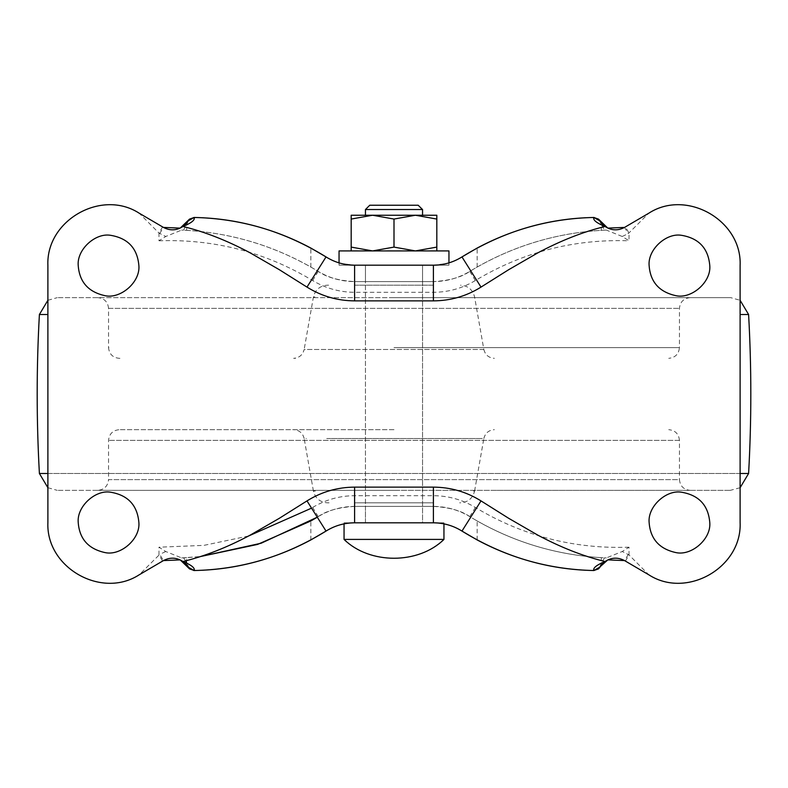 <?xml version="1.0" encoding="UTF-8"?>
<svg xmlns="http://www.w3.org/2000/svg" width="788" height="788" viewBox="0 0 788 788"><rect width="100%" height="100%" fill="white"/><g stroke="black" fill="none" stroke-linecap="round" stroke-linejoin="round"><path stroke-width="0.59" stroke-dasharray="3.94 2.96" d="M432.976 281.602L394 281.602L433.252 281.602L433.252 285.167L354.748 285.167L354.748 281.602L394 281.602L354.827 281.602M354.827 285.167L432.976 285.167M365.504 506.398L422.348 506.398L365.455 506.398L365.455 281.602L422.348 281.602L365.455 281.602L365.455 265.192L365.455 522.808L422.545 522.808L422.545 281.602L394 281.602L422.545 281.602L422.545 265.192L365.455 265.192L422.545 265.192L422.545 522.808L365.543 522.808M422.348 506.398L354.748 506.398L354.748 502.833L394 502.833L354.827 502.833M432.976 506.398L394 506.398L433.252 506.398L433.252 502.833L394 502.833L432.976 502.833M354.827 506.398L422.457 506.398M329.089 502.833L327.473 502.833C319.967 502.261 315.279 498.331 313.417 491.032L315.377 491.032M473.509 491.032L474.583 491.032C472.721 498.331 468.033 502.261 460.527 502.833L459.64 502.833M394 429.677L119.254 429.677L394 429.677M97.84 490.343L690.16 490.343L97.84 490.343C104.292 489.673 107.858 486.097 108.547 479.636L679.453 479.636C680.113 486.117 683.688 489.683 690.16 490.343M497.011 490.343L730.791 490.343L497.011 490.343M740.109 487.713L730.358 490.343M394 490.343L57.209 490.343L394 490.343M728.358 297.657L394 297.657L730.791 297.657L740.109 300.287M394 297.657L57.209 297.657L394 297.657M119.924 358.323L119.254 358.323C112.773 357.663 109.207 354.088 108.547 347.616L109.246 347.616M295.401 358.323L293.619 358.323C299.253 357.9 302.769 354.945 304.158 349.468L483.842 349.468L474.583 296.968C472.721 289.669 468.033 285.739 460.527 285.167M328.655 285.167L327.473 285.167C319.967 285.739 315.279 289.669 313.417 296.968L304.158 349.468M104.971 295.667C120.564 299.243 140.422 282.153 138.875 265.546M110.399 235.277C95.121 232.775 76.732 249.717 78.219 265.546M104.971 552.575C120.564 556.151 140.422 539.061 138.875 522.454M110.399 492.185C95.121 489.683 76.732 506.625 78.219 522.454M675.868 295.667C691.47 299.243 711.328 282.153 709.781 265.546M681.305 235.277C666.027 232.775 647.638 249.717 649.125 265.546M675.868 552.575C691.47 556.151 711.328 539.061 709.781 522.454M681.305 492.185C666.027 489.683 647.638 506.625 649.125 522.454M365.543 506.398L394 506.398L365.455 506.398L365.455 522.808L394 522.808L344.051 522.808L344.051 523.862L346.72 523.39M422.457 522.808L394 522.808L443.949 522.808L443.949 523.862L441.191 523.38M185.682 560.849L183.515 557.835L181.634 557.914L165.766 551.511L158.979 547.207L158.979 554.939L162.594 561.095L163.461 560.583L159.678 554.427L139.21 574.787L162.594 561.095M189.504 568.887L186.697 562.681L187.583 566.483M165.766 551.511L159.678 554.427M181.634 557.914L200.536 556.535L186.697 557.668L186.618 562.524M159.678 233.573L163.461 227.417L139.21 213.213L158.979 233.061L165.766 236.489L181.634 230.086L183.515 230.165L189.504 219.113M162.594 226.905L158.979 233.061L158.979 240.793L165.766 236.489M187.583 221.517L186.697 225.319L186.697 230.332L183.515 230.165M628.322 554.427L624.539 560.583L648.79 574.787L629.021 554.939L622.234 551.511L606.366 557.914L604.485 557.835L598.496 568.897M625.406 561.095L629.021 554.939L629.021 547.207L622.234 551.511M600.417 566.483L601.303 562.681L601.303 557.668L604.485 557.835M598.496 219.113L604.485 230.165L606.366 230.086L622.234 236.489L629.021 240.793L629.021 233.061L625.406 226.905L624.539 227.417L628.322 233.573L648.79 213.213L625.406 226.905M606.366 230.086C557.333 232.263 511.796 246.023 469.776 271.387L477.144 267.043C515.707 245.265 557.096 233.031 601.303 230.332L601.303 225.319L600.417 221.517M622.234 236.489L628.322 233.573M477.144 539.938L477.144 520.957L469.776 516.613C461.65 510.791 449.515 507.383 433.37 506.398L354.63 506.398C338.535 507.364 326.399 510.772 318.224 516.613L317.269 517.194L318.224 516.613C329.423 509.875 341.559 506.467 354.63 506.398L433.37 506.398C446.441 506.467 458.577 509.875 469.776 516.613C511.796 541.977 557.333 555.737 606.366 557.914M186.697 230.332C230.904 233.031 272.293 245.265 310.856 267.043L318.224 271.387C326.35 277.209 338.485 280.617 354.63 281.602L433.37 281.602C449.465 280.636 461.601 277.228 469.776 271.387C458.577 278.125 446.441 281.533 433.37 281.602L354.63 281.602C341.559 281.533 329.423 278.125 318.224 271.387C276.204 246.023 230.667 232.263 181.634 230.086M439.724 523.183L433.4 522.808C447.397 524 447.397 524 433.4 522.808C447.249 522.808 447.249 522.808 433.4 522.808C447.249 522.808 447.249 522.808 433.4 522.808L354.6 522.808C340.603 524 340.603 524 354.6 522.808C340.751 522.808 340.751 522.808 354.6 522.808C340.751 522.808 340.751 522.808 354.6 522.808L346.809 523.38M440.413 523.271L439.783 523.193M440.728 264.689L433.4 265.192C453.986 262.591 453.986 262.591 433.4 265.192C453.671 265.192 453.671 265.192 433.4 265.192C453.671 265.192 453.671 265.192 433.4 265.192L354.6 265.192C334.014 262.591 334.014 262.591 354.6 265.192C334.329 265.192 334.329 265.192 354.6 265.192C334.329 265.192 334.329 265.192 354.6 265.192C342.888 264.709 333.363 261.961 326.035 256.927M448.569 265.192L365.504 265.192L448.953 265.192L448.953 262.877L440.778 264.679M354.009 265.182L345.351 264.384M344.169 264.167L339.047 262.877L339.047 265.192L394 265.192L339.155 265.192M477.144 520.957C515.707 542.735 557.096 554.969 601.303 557.668M461.965 531.073C454.637 526.039 445.112 523.291 433.4 522.808M354.6 522.808C342.997 523.252 333.472 526.01 326.035 531.073M433.4 265.192C445.003 264.748 454.528 261.99 461.965 256.927M139.21 574.787C101.425 599.343 45.803 567.468 47.891 522.454L47.891 265.546C45.803 220.532 101.425 188.657 139.21 213.213M648.79 213.213C686.575 188.657 742.197 220.532 740.109 265.546L740.109 522.454C742.197 567.468 686.575 599.343 648.79 574.787M601.303 230.332L604.485 230.165M186.697 557.668L183.515 557.835M422.457 209.529L365.455 209.529M436.818 215.232L436.818 219.064L415.404 215.232L422.545 215.232L365.504 215.232M418.192 205.244L369.739 205.244M369.808 205.244L365.504 209.529M443.605 522.808L365.504 522.808M443.605 539.416L344.051 539.416M344.139 522.808L422.348 522.808M448.569 250.919L339.155 250.919M394 219.064L415.404 215.232L372.596 215.232L351.182 219.064L351.182 247.097L372.596 250.919L394 247.097L394 219.064L372.596 215.232L365.455 215.232M394 247.097L415.404 250.919L436.818 247.097L436.818 219.064M436.818 247.097L436.818 250.919L415.404 250.919L436.818 250.919M351.182 250.919L372.596 250.919L351.182 250.919L351.182 247.097M372.596 250.919L415.404 250.919L372.596 250.919M326.715 438.532L482.64 438.532L326.715 438.532M313.417 491.032L304.158 438.532L306.335 438.532M474.583 491.032L483.842 438.532L482.64 438.532M678.754 440.384L108.547 440.384L679.453 440.384L679.453 479.636M677.542 479.636L108.547 479.636L108.547 440.384C109.207 433.912 112.773 430.337 119.254 429.677M109.246 308.364L679.453 308.364L108.547 308.364L108.547 347.616M690.16 297.657C683.679 298.317 680.113 301.883 679.453 308.364L679.453 347.616L394 347.616L679.433 347.616C678.793 354.088 675.227 357.663 668.746 358.323M483.674 349.468L305.754 349.468M314.845 296.968L313.417 296.968M740.109 473.489L47.891 473.489M41.774 473.489L748.157 473.489M740.109 314.51L748.6 314.51M40.099 314.51L47.891 314.51M629.021 547.207C573.881 549.108 522.651 535.86 475.351 507.472C462.438 499.7 448.441 495.78 433.37 495.691L354.63 495.691C339.559 495.78 325.562 499.7 312.649 507.472L311.555 508.142M469.776 516.613L475.351 507.472M433.37 506.398L433.37 495.691M354.63 506.398L354.63 495.691M318.224 516.613L312.649 507.472M248.516 536.017L203.974 545.355L158.979 547.207M158.979 240.793C214.119 238.892 265.349 252.14 312.649 280.528C325.562 288.3 339.559 292.22 354.63 292.309L433.37 292.309C448.441 292.22 462.438 288.3 475.351 280.528C522.651 252.14 573.881 238.892 629.021 240.793M318.224 271.387L312.649 280.528M354.63 281.602L354.63 292.309M433.37 281.602L433.37 292.309M469.776 271.387L475.351 280.528M310.856 539.938L310.856 520.957M310.856 267.043L310.856 248.062M477.144 267.043L477.144 248.062M483.842 438.532C485.231 433.055 488.747 430.1 494.381 429.677M304.158 438.532C302.769 433.055 299.253 430.1 293.619 429.677M679.453 440.384C678.793 433.912 675.227 430.337 668.746 429.677M47.891 487.713L57.209 490.343M47.891 300.287L57.209 297.657M108.547 308.364C107.887 301.883 104.321 298.317 97.84 297.657M483.842 349.468C485.231 354.945 488.747 357.9 494.381 358.323M448.953 262.877L448.953 265.192M443.949 522.808L443.949 523.862M344.051 522.808L344.051 523.862M339.047 262.877L339.047 265.192"/><path stroke-width="1.18" d="M138.875 265.546C137.339 248.22 127.843 238.134 110.399 235.277C95.121 232.775 76.732 249.717 78.219 265.546C79.44 281.986 88.355 292.023 104.971 295.667C120.564 299.243 140.422 282.153 138.875 265.546C137.339 248.22 127.843 238.134 110.399 235.277M78.219 265.546C79.44 281.986 88.355 292.023 104.971 295.667M138.875 522.454C137.339 505.128 127.843 495.041 110.399 492.185C95.121 489.683 76.732 506.625 78.219 522.454C79.44 538.894 88.355 548.931 104.971 552.575C120.564 556.151 140.422 539.061 138.875 522.454C137.339 505.128 127.843 495.041 110.399 492.185M78.219 522.454C79.44 538.894 88.355 548.931 104.971 552.575M709.781 265.546C708.245 248.22 698.749 238.134 681.305 235.277C666.027 232.775 647.638 249.717 649.125 265.546C650.346 281.986 659.26 292.023 675.868 295.667C691.47 299.243 711.328 282.153 709.781 265.546C708.245 248.22 698.749 238.134 681.305 235.277M649.125 265.546C650.346 281.986 659.26 292.023 675.868 295.667M709.781 522.454C708.245 505.128 698.749 495.041 681.305 492.185C666.027 489.683 647.638 506.625 649.125 522.454C650.346 538.894 659.26 548.931 675.868 552.575C691.47 556.151 711.328 539.061 709.781 522.454C708.245 505.128 698.749 495.041 681.305 492.185M649.125 522.454C650.346 538.894 659.26 548.931 675.868 552.575M189.494 219.143L180.166 228.126L163.461 227.417L139.21 213.213C101.425 188.657 45.803 220.532 47.891 265.546L47.891 522.454C45.803 567.468 101.425 599.343 139.21 574.787L163.461 560.583L180.186 559.884L189.494 568.857M186.618 562.524L185.682 560.849M600.417 566.483L607.834 559.874L624.539 560.583C617.861 557.077 611.36 557.392 605.056 561.529L600.426 566.464M593.817 570.522L593.817 570.522C547.128 569.675 503.177 556.525 461.965 531.073L477.144 539.938C513.599 559.421 552.486 569.616 593.817 570.532L598.496 568.897L600.121 566.966L593.817 570.522C592.871 567.961 596.624 564.966 605.056 561.529C583.366 556.259 560.987 547.473 537.918 535.19L508.684 518.307L481.015 500.902L461.965 531.073C453.218 525.626 443.703 522.877 433.4 522.808L354.6 522.808C344.297 522.877 334.782 525.626 326.035 531.073C284.832 556.545 240.882 569.694 194.183 570.522L189.504 568.887M624.539 560.583L648.79 574.787C686.575 599.343 742.197 567.468 740.109 522.454L740.109 265.546C742.197 220.532 686.575 188.657 648.79 213.213L624.539 227.417L607.814 228.116L598.506 219.143M200.536 556.535L261.163 543.227L317.269 517.194L310.856 520.957L257.597 544.41L200.536 556.535M624.539 227.417C617.861 230.923 611.36 230.608 605.056 226.471L600.111 221.014L593.817 217.478L598.496 219.113M601.51 223.112L605.056 226.471C596.634 223.043 592.881 220.049 593.817 217.478L593.817 217.468C552.486 218.384 513.599 228.579 477.144 248.062L461.965 256.927C503.168 231.455 547.118 218.306 593.817 217.478L594.132 217.478M605.056 226.471C583.366 231.741 560.997 240.527 537.918 252.81L508.684 269.693L481.015 287.098C466.437 296.18 450.569 300.77 433.4 300.868L354.6 300.868C337.431 300.77 321.563 296.18 306.985 287.098L279.316 269.693L250.082 252.81C227.013 240.527 204.634 231.741 182.944 226.471L187.889 221.014L194.183 217.478C195.129 220.039 191.376 223.034 182.944 226.471C176.64 230.608 170.139 230.923 163.461 227.417M189.504 219.113L194.183 217.468C240.872 218.325 284.823 231.475 326.035 256.927C334.782 262.374 344.297 265.123 354.6 265.192L433.4 265.192C443.703 265.123 453.218 262.374 461.965 256.927L461.472 257.233M163.461 560.583C170.139 557.077 176.64 557.392 182.944 561.529L187.889 566.986L194.183 570.532C235.513 569.616 274.401 559.421 310.856 539.938L326.035 531.073L306.985 500.902C321.563 491.82 337.431 487.23 354.6 487.132L433.4 487.132C450.569 487.23 466.437 491.82 481.015 500.902M186.49 564.888L182.944 561.529C191.366 564.957 195.119 567.951 194.183 570.522L193.868 570.522M182.944 561.529C204.634 556.259 227.003 547.473 250.082 535.19L279.316 518.307L306.985 500.902M443.949 523.862L443.949 539.416L344.139 539.416M441.191 523.38L440.413 523.271M448.953 262.877L448.953 250.919L339.047 250.919L339.047 262.877M354.6 300.868L354.6 265.192L354.009 265.182M345.351 264.384L344.169 264.167M461.965 531.073L461.472 530.767M326.527 530.767L326.035 531.073M306.985 287.098L326.035 256.927L310.856 248.062C274.401 228.579 235.513 218.384 194.183 217.468L193.868 217.478M326.035 256.927L326.527 257.233M369.808 205.244L418.192 205.244L422.457 209.529L365.504 209.529M422.358 215.232L351.182 215.232L436.818 215.232L422.545 215.232L422.545 209.529L418.192 205.244M436.818 250.919L436.818 247.097L415.404 250.919L394 247.097L372.596 250.919L351.182 247.097L351.182 215.232L351.182 219.064L372.596 215.232L394 219.064L415.404 215.232L436.818 219.064L436.818 215.232M436.818 247.097L436.818 219.064M394 247.097L394 219.064M351.182 247.097L351.182 250.919M47.891 473.489L39.4 473.489L47.891 487.713M740.109 314.51L748.6 314.51C751.555 367.504 751.555 420.496 748.6 473.489L740.109 473.489M47.891 314.51L39.4 314.51L47.891 300.287M311.555 508.142L248.516 536.017M433.4 300.868L433.4 265.192M481.015 287.098L461.965 256.927M354.6 522.808L354.6 487.132M433.4 522.808L433.4 487.132M748.6 473.489L740.109 487.713M748.6 314.51L740.109 300.287M39.4 473.489C36.445 420.496 36.445 367.504 39.4 314.51M186.49 223.112L182.944 226.471M601.51 564.888L605.056 561.529M369.739 205.244L365.455 209.529L365.455 215.232M344.051 523.862L344.051 539.416C369.641 564.523 418.359 564.523 443.959 539.416"/></g></svg>
